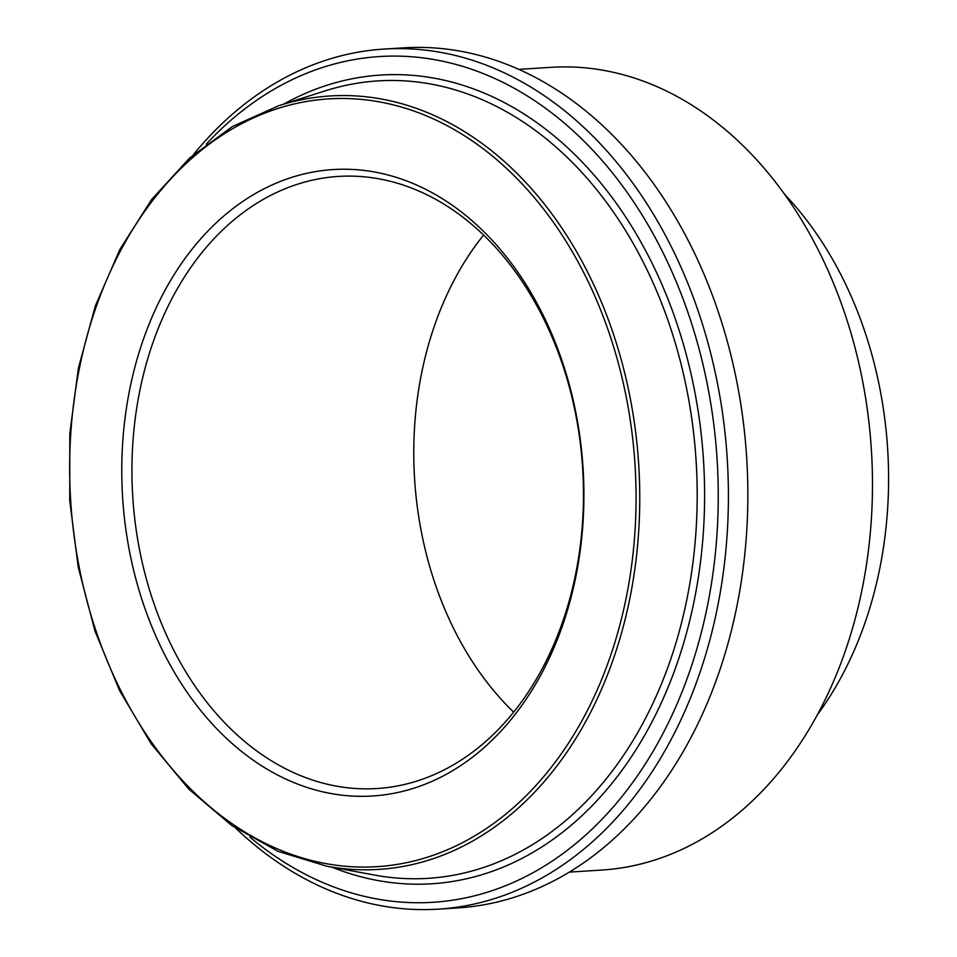 <?xml version="1.0" encoding="UTF-8"?>
<svg xmlns="http://www.w3.org/2000/svg" width="957" height="957" viewBox="0 0 957 957"><rect width="100%" height="100%" fill="white"/><g stroke="black" fill="none" stroke-linecap="round" stroke-linejoin="round"><path stroke-width="1.44" d="M577.968 424.142A313.836 230.685 -93.6 0 0 195.168 245.363A313.836 230.685 -93.6 0 0 285.401 778.866A313.836 230.685 -93.6 0 0 577.968 424.142M137.736 539.784A306.647 225.409 86.4 0 1 338.407 176.435A306.647 225.409 86.4 0 1 577.669 425.183A306.647 225.409 86.4 0 1 376.998 788.532A306.647 225.409 86.4 0 1 137.736 539.784M483.584 235.051A306.647 225.409 -93.6 0 0 419.585 522.02A306.647 225.409 -93.6 0 0 513.67 712.152M206.293 144.136A423.712 311.456 86.4 0 1 710.238 400.241A423.712 311.456 86.4 0 1 591.785 829.408A423.712 311.456 86.4 0 1 249.98 837.172M235.829 828.284A430.889 316.731 -93.6 0 0 438.27 909.15A430.889 316.731 -93.6 0 0 720.25 398.591A430.889 316.731 -93.6 0 0 384.044 49.07A430.889 316.731 -93.6 0 0 193.362 154.723M384.044 49.07L403.483 47.85A430.889 316.731 86.4 0 1 739.689 397.358A430.889 316.731 86.4 0 1 457.709 907.93L438.27 909.15M518.766 69.359L551.076 67.325A402.167 295.617 86.4 0 1 864.865 393.542A402.167 295.617 86.4 0 1 601.69 870.069L569.391 872.102M817.386 714.807A346.865 254.969 -93.6 0 0 784.561 194.271M288.99 105.27A384.654 282.746 86.4 0 1 623.725 609.298A384.654 282.746 86.4 0 1 145.811 733.804A384.654 282.746 86.4 0 1 288.99 105.27M331.923 867.174A405.17 297.818 -93.6 0 0 704.591 500.272A405.17 297.818 -93.6 0 0 339.041 81.764A405.17 297.818 -93.6 0 0 283.81 104.074M325.153 90.879A399.5 293.655 86.4 0 1 336.732 87.53A399.5 293.655 86.4 0 1 696.576 469.241A399.5 293.655 86.4 0 1 374.606 875.069L326.875 866.241A387.489 284.827 -93.6 0 0 639.156 472.614A387.489 284.827 -93.6 0 0 290.138 102.387A387.489 284.827 -93.6 0 0 278.918 105.641L325.153 90.879M278.918 105.641L232.372 126.527L189.534 158.12L151.696 199.439L119.972 249.239L95.305 306.025L78.414 368.11L69.801 433.641L69.741 500.643L78.223 567.094L94.982 631.034L119.541 690.499L151.158 743.745L188.876 789.166L231.606 825.401L278.068 851.359L326.875 866.241"/></g></svg>
